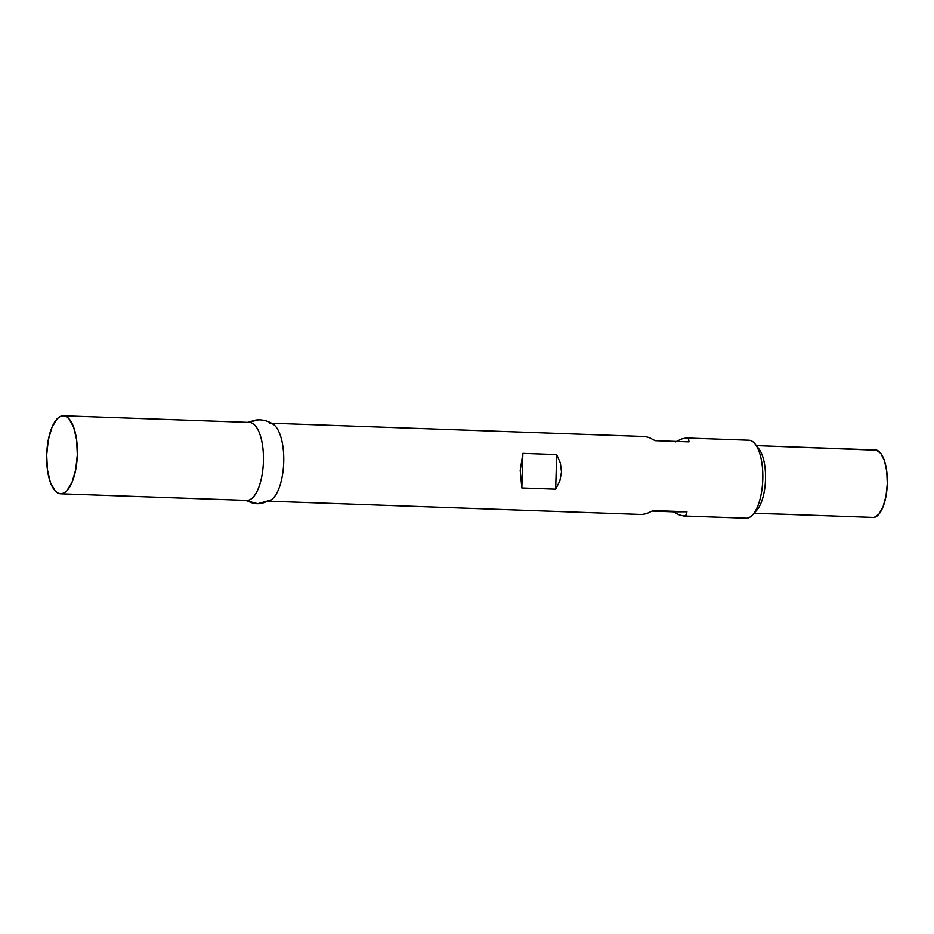 <?xml version="1.0" encoding="UTF-8"?>
<svg xmlns="http://www.w3.org/2000/svg" width="934" height="934" viewBox="0 0 934 934"><rect width="100%" height="100%" fill="white"/><g stroke="black" fill="none" stroke-linecap="round" stroke-linejoin="round"><path stroke-width="1.4" d="M779.762 514.097L874.049 517.448A3.386 1.331 -88 0 0 874.166 517.436A33.858 13.286 -88 0 0 887.3 483.684A33.858 13.286 -88 0 0 876.162 450.013L777.987 446.429L875.613 450.176M641.997 514.494L646.912 513.502L653.088 510.571L686.91 511.774L686.303 514.903L683.723 515.977L746.313 518.207A39.018 15.306 92 0 1 745.846 518.195A39.018 15.306 -88 0 0 746.079 518.207A39.018 15.306 -88 0 0 746.313 518.207L683.723 515.977L746.079 518.207M642.195 514.506L268.723 501.184L642.452 514.506L646.912 513.502L653.088 510.571L686.91 511.774L686.303 514.903L683.723 515.977L679.322 514.926L673.332 511.82L652.177 511.061L686.91 511.774L673.332 511.82L679.322 514.926L683.723 515.977M686.035 437.988L688.556 438.968L686.035 437.988L681.575 438.992L675.399 441.922L681.575 438.992L686.035 437.988L748.858 440.229A39.018 15.306 -88 0 0 748.624 440.218A39.018 15.306 92 0 1 755.256 444.187A39.018 15.306 92 0 1 762.763 479.761A39.018 15.306 92 0 1 752.734 514.716A39.018 15.306 92 0 1 746.313 518.207A39.018 15.306 -88 0 0 762.774 479.469A39.018 15.306 -88 0 0 748.858 440.229M269.552 423.149A39.018 15.306 92 0 1 269.786 423.149A39.018 15.306 92 0 1 283.702 462.388A39.018 15.306 92 0 1 267.241 501.138A22.171 20.396 -90.2 0 1 257.714 503.73A22.171 20.396 -90.2 0 1 246.938 500.414A39.018 15.306 -88 0 0 263.4 461.665A39.018 15.306 -88 0 0 249.483 422.425A39.018 15.306 -88 0 0 249.25 422.425A22.171 20.396 -90.2 0 1 258.776 419.833A22.171 20.396 89.8 0 0 251.55 421.292M246.471 500.391A39.018 15.306 -88 0 0 246.704 500.402A39.018 15.306 -88 0 0 246.938 500.414L60.862 493.782A39.018 15.306 92 0 1 60.628 493.771A39.018 15.306 92 0 1 46.712 454.531A39.018 15.306 92 0 1 63.173 415.793L66.139 416.529L68.941 418.747L73.658 427.177L76.611 439.821L77.324 454.741L75.724 469.662L72.023 482.318L66.804 490.794L63.862 493.024L60.862 493.782L57.896 493.035L55.083 490.829L50.366 482.388L47.424 469.755L46.7 454.835L48.311 439.902L52 427.247L57.219 418.782L60.161 416.552L63.173 415.793A39.018 15.306 92 0 1 63.407 415.793A39.018 15.306 92 0 1 77.324 455.033A39.018 15.306 92 0 1 60.862 493.782L246.938 500.414A22.171 20.396 89.8 0 0 257.714 503.73L270.79 500.075M756.388 445.646L777.987 446.429M757.089 447.036A33.858 13.286 92 0 1 765.483 479.854A33.858 13.286 92 0 1 754.777 511.995M249.25 422.425A39.018 15.306 92 0 1 263.411 461.373A39.018 15.306 92 0 1 246.938 500.414M272.238 499.036A39.018 15.306 -88 0 0 283.691 462.844A39.018 15.306 -88 0 0 274.958 425.717M644.764 436.517L649.165 437.567L655.154 440.685L688.988 441.887L688.556 438.968L688.988 441.887L655.154 440.685L649.165 437.567L644.764 436.517L271.49 423.207M559.875 480.847L555.66 489.159L521.826 487.957L520.203 470.526L522.853 453.364L556.687 454.566L560.4 463.077L561.486 471.997L559.875 480.847L555.66 489.159L521.826 487.957L522.853 453.364L556.687 454.566L555.66 489.159L556.687 454.566L560.4 463.077L561.486 471.997L559.875 480.847M752.734 514.716L756.785 510.197A33.858 13.286 -88 0 0 765.483 479.854A33.858 13.286 -88 0 0 758.957 448.974L755.256 444.187M874.002 517.448A3.386 1.331 -88 0 0 874.026 517.448A3.386 1.331 -88 0 0 874.166 517.436L878.987 514.062L883.132 506.567L886.027 495.954L887.3 483.684L886.763 471.425L884.486 460.824L880.785 453.352L876.162 450.013A3.386 1.331 -88 0 0 876.069 449.99A3.386 1.331 -88 0 0 875.975 450.001M780.731 514.132L874.026 517.448A3.386 1.331 -88 0 0 874.049 517.448L781.291 514.12M521.826 487.957L520.203 470.526L522.853 453.364L521.826 487.957M642.218 514.506L268.712 501.184M245 500.344L257.726 503.73M247.779 422.366L258.765 419.833C264.147 419.868 269.05 421.409 273.487 424.468M246.704 500.402L60.628 493.771M780.976 514.132L753.971 513.326M249.483 422.425L63.407 415.793M876.069 449.99L778.606 446.44"/></g></svg>
